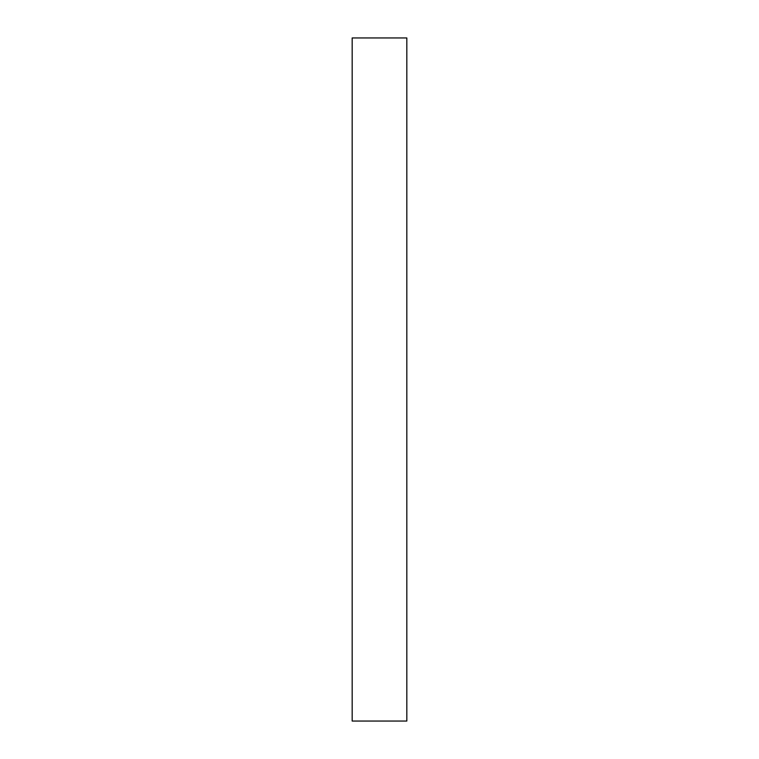 <?xml version="1.0" encoding="UTF-8"?>
<svg xmlns="http://www.w3.org/2000/svg" width="759" height="759" viewBox="0 0 759 759"><rect width="100%" height="100%" fill="white"/><g stroke="black" fill="none" stroke-linecap="round" stroke-linejoin="round"><path stroke-width="1.14" d="M406.824 379.5L406.824 721.05L352.176 721.05L352.176 37.95L406.824 37.95L406.824 379.5"/></g></svg>
